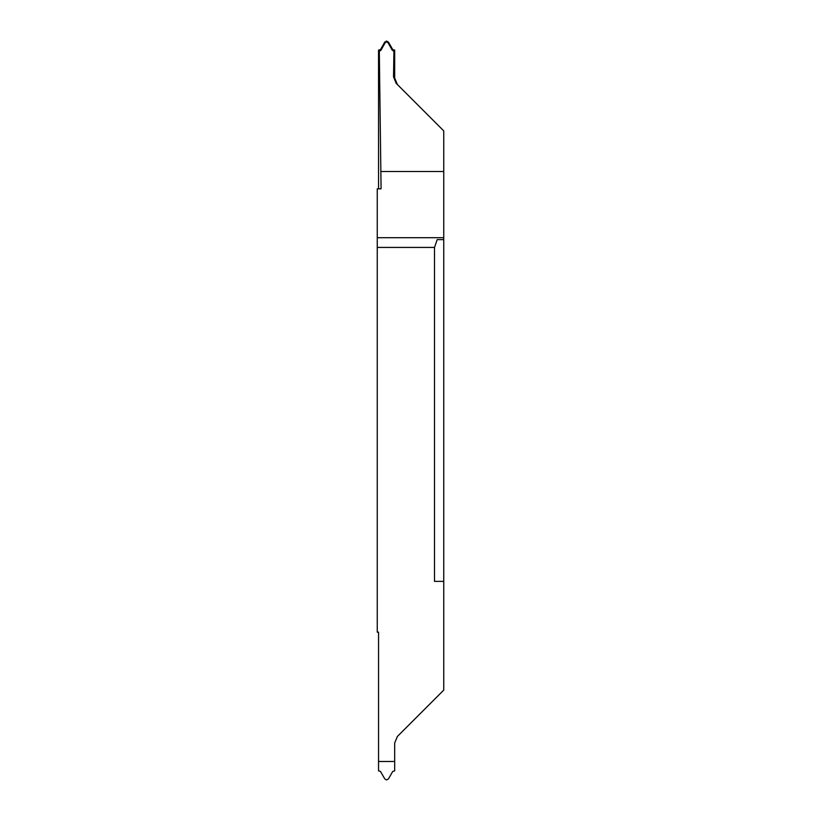 <?xml version="1.0" encoding="UTF-8"?>
<svg xmlns="http://www.w3.org/2000/svg" width="821" height="821" viewBox="0 0 821 821"><rect width="100%" height="100%" fill="white"/><g stroke="black" fill="none" stroke-linecap="round" stroke-linejoin="round"><path stroke-width="1.23" d="M443.751 512.561L443.751 446.983L443.751 512.561M393.916 50.84L394.675 50.102L392.766 49.609L392.325 50.348L393.916 50.84L393.536 76.846L396.143 83.29L443.751 130.898L443.751 239.629L437.183 239.629L434.514 247.429L377.25 247.429L377.25 632.17L378.543 632.17L378.543 770.898L380.451 771.391L384.772 778.893L386.609 779.95L388.446 778.893L392.766 771.391L394.675 770.898L394.675 743.005L397.385 736.468L443.751 690.102L443.751 239.629M443.751 374.017L443.751 308.439L443.751 374.017M378.543 761.478L394.675 761.478L378.543 761.488M392.766 49.609L388.446 42.107L386.609 41.05L384.772 42.107L380.451 49.609L378.543 50.102L378.543 188.83M396.143 83.29L397.385 84.532L394.675 77.995L394.675 50.102M377.25 247.429L377.25 188.83L381.077 188.83L379.302 50.84L378.543 50.102M379.682 50.06L380.133 50.81L379.302 50.84M380.133 50.81L380.893 50.348L380.451 49.609M384.772 42.107L385.152 42.754L380.893 50.348M385.152 42.754L386.609 41.707L388.066 42.754L388.446 42.107M386.609 41.05L386.609 41.707M392.325 50.348L388.066 42.754M381.077 171.507L443.751 171.507M443.751 581.371L434.514 581.371L434.514 247.429M393.085 50.81L393.536 50.06M394.675 77.995L393.536 76.846M377.25 237.7L443.751 237.7"/></g></svg>
